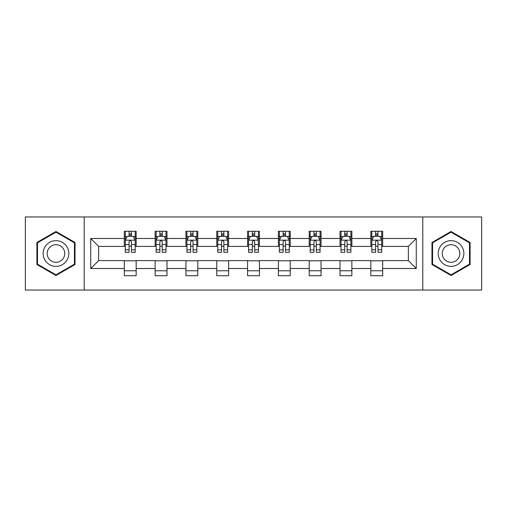 <?xml version="1.0" encoding="UTF-8"?>
<svg xmlns="http://www.w3.org/2000/svg" width="507" height="507" viewBox="0 0 507 507"><rect width="100%" height="100%" fill="white"/><g stroke="black" fill="none" stroke-linecap="round" stroke-linejoin="round"><path stroke-width="0.76" d="M422.787 290.042L481.65 290.042L481.65 216.958L422.787 216.958L422.787 290.042L84.213 290.042L84.213 216.958L25.35 216.958L25.35 290.042L84.213 290.042M422.787 216.958L84.213 216.958M382.684 238.486L382.684 231.281L370.832 231.281L370.832 238.486L351.871 238.486L351.871 231.281L340.02 231.281L340.02 238.486L321.058 238.486L321.058 231.281L309.207 231.281L309.207 238.486L290.238 238.486L290.238 231.281L278.387 231.281L278.387 238.486L259.426 238.486L259.426 231.281L247.574 231.281L247.574 238.486L228.613 238.486L228.613 231.281L216.762 231.281L216.762 238.486L197.793 238.486L197.793 231.281L185.942 231.281L185.942 238.486L166.98 238.486L166.98 231.281L155.129 231.281L155.129 238.486L136.168 238.486L136.168 231.281L124.316 231.281L124.316 238.486L90.734 238.486L90.734 268.514L98.637 260.611L124.316 260.611L124.316 275.719L136.168 275.719L136.168 260.611L155.129 260.611L155.129 275.719L166.98 275.719L166.98 260.611L185.942 260.611L185.942 275.719L197.793 275.719L197.793 260.611L216.762 260.611L216.762 275.719L228.613 275.719L228.613 260.611L247.574 260.611L247.574 275.719L259.426 275.719L259.426 260.611L278.387 260.611L278.387 275.719L290.238 275.719L290.238 260.611L309.207 260.611L309.207 275.719L321.058 275.719L321.058 260.611L340.02 260.611L340.02 275.719L351.871 275.719L351.871 260.611L370.832 260.611L370.832 275.719L382.684 275.719L382.684 260.611L408.363 260.611L408.363 246.389L382.684 246.389L382.684 238.486L416.266 238.486L416.266 268.514L382.684 268.514M370.832 268.514L351.871 268.514M340.02 268.514L321.058 268.514M309.207 268.514L290.238 268.514M278.387 268.514L259.426 268.514M247.574 268.514L228.613 268.514M216.762 268.514L197.793 268.514M185.942 268.514L166.98 268.514M155.129 268.514L136.168 268.514M124.316 268.514L90.734 268.514M370.832 238.486L370.832 246.389L351.871 246.389L351.871 238.486M340.02 238.486L340.02 246.389L321.058 246.389L321.058 238.486M309.207 238.486L309.207 246.389L290.238 246.389L290.238 238.486M278.387 238.486L278.387 246.389L259.426 246.389L259.426 238.486M247.574 238.486L247.574 246.389L228.613 246.389L228.613 238.486M216.762 238.486L216.762 246.389L197.793 246.389L197.793 238.486M185.942 238.486L185.942 246.389L166.98 246.389L166.98 238.486M155.129 238.486L155.129 246.389L136.168 246.389L136.168 238.486M124.316 238.486L124.316 246.389L98.637 246.389L90.734 238.486M98.637 246.389L98.637 260.611M416.266 268.514L408.363 260.611M408.363 246.389L416.266 238.486M124.316 236.218L125.299 236.218M129.057 236.218L131.427 236.218M135.179 236.218L136.168 236.218M124.316 246.193L125.299 246.193M129.057 246.193L131.427 246.193M135.179 246.193L136.168 246.193M124.316 260.807L136.168 260.807M124.316 270.782L136.168 270.782M155.129 260.807L166.98 260.807M155.129 270.782L166.98 270.782M155.129 236.218L156.118 236.218M159.87 236.218L162.24 236.218M165.992 236.218L166.98 236.218M155.129 246.193L156.118 246.193M159.87 246.193L162.24 246.193M165.992 246.193L166.98 246.193M185.942 260.807L197.793 260.807M185.942 270.782L197.793 270.782M185.942 236.218L186.931 236.218M190.683 236.218L193.053 236.218M196.811 236.218L197.793 236.218M185.942 246.193L186.931 246.193M190.683 246.193L193.053 246.193M196.811 246.193L197.793 246.193M216.762 260.807L228.613 260.807M216.762 270.782L228.613 270.782M216.762 236.218L217.744 236.218M221.502 236.218L223.872 236.218M227.624 236.218L228.613 236.218M216.762 246.193L217.744 246.193M221.502 246.193L223.872 246.193M227.624 246.193L228.613 246.193M247.574 260.807L259.426 260.807M247.574 270.782L259.426 270.782M247.574 236.218L248.563 236.218M252.315 236.218L254.685 236.218M258.437 236.218L259.426 236.218M247.574 246.193L248.563 246.193M252.315 246.193L254.685 246.193M258.437 246.193L259.426 246.193M278.387 260.807L290.238 260.807M278.387 270.782L290.238 270.782M278.387 236.218L279.376 236.218M283.128 236.218L285.498 236.218M289.256 236.218L290.238 236.218M278.387 246.193L279.376 246.193M283.128 246.193L285.498 246.193M289.256 246.193L290.238 246.193M309.207 260.807L321.058 260.807M309.207 270.782L321.058 270.782M309.207 236.218L310.189 236.218M313.947 236.218L316.317 236.218M320.069 236.218L321.058 236.218M309.207 246.193L310.189 246.193M313.947 246.193L316.317 246.193M320.069 246.193L321.058 246.193M340.02 260.807L351.871 260.807M340.02 270.782L351.871 270.782M340.02 236.218L341.008 236.218M344.76 236.218L347.13 236.218M350.882 236.218L351.871 236.218M340.02 246.193L341.008 246.193M344.76 246.193L347.13 246.193M350.882 246.193L351.871 246.193M370.832 260.807L382.684 260.807M370.832 270.782L382.684 270.782M370.832 236.218L371.821 236.218M375.573 236.218L377.943 236.218M381.701 236.218L382.684 236.218M370.832 246.193L371.821 246.193M375.573 246.193L377.943 246.193M381.701 246.193L382.684 246.193M55.966 275.51L75.03 264.508L75.03 242.492L55.966 231.49L36.903 242.492L36.903 264.508L55.966 275.51M470.097 242.492L451.034 231.49L431.97 242.492L431.97 264.508L451.034 275.51L470.097 264.508L470.097 242.492M131.427 233.847L129.057 233.847M135.179 249.837L131.427 249.837L131.427 252.315L135.179 252.315L135.179 240.267L133.202 236.313L127.276 236.313L125.299 240.267L125.299 252.315L129.057 252.315L129.057 249.837L125.299 249.837M125.299 240.267L125.299 231.281M135.179 240.267L135.179 231.281M129.057 236.313L129.057 231.281M131.427 231.281L131.427 236.313M131.427 249.837L131.427 241.744C130.635 240.223 129.843 240.223 129.057 241.744L129.057 249.837M67.089 259.92A12.84 12.84 0 0 0 62.386 242.378A12.84 12.84 0 0 0 44.85 247.08A12.84 12.84 0 0 0 49.547 264.622A12.84 12.84 0 0 0 67.089 259.92M63.578 257.898A8.79 8.79 0 0 0 60.365 245.889A8.79 8.79 0 0 0 48.355 249.102A8.79 8.79 0 0 0 51.575 261.111A8.79 8.79 0 0 0 63.578 257.898M37.499 264.166L37.499 242.834L55.966 232.174L74.434 242.834L74.434 264.166L55.966 274.826L37.499 264.166M451.034 240.66A12.84 12.84 0 0 0 438.194 253.5A12.84 12.84 0 0 0 451.034 266.34A12.84 12.84 0 0 0 463.873 253.5A12.84 12.84 0 0 0 451.034 240.66M451.034 244.71A8.79 8.79 0 0 0 442.243 253.5A8.79 8.79 0 0 0 451.034 262.29A8.79 8.79 0 0 0 459.824 253.5A8.79 8.79 0 0 0 451.034 244.71M469.501 264.166L451.034 274.826L432.566 264.166L432.566 242.834L451.034 232.174L469.501 242.834L469.501 264.166M162.24 233.847L159.87 233.847M165.992 249.837L162.24 249.837L162.24 252.315L165.992 252.315L165.992 240.267L164.021 236.313L158.089 236.313L156.118 240.267L156.118 252.315L159.87 252.315L159.87 249.837L156.118 249.837M156.118 240.267L156.118 231.281M165.992 240.267L165.992 231.281M159.87 236.313L159.87 231.281M162.24 231.281L162.24 236.313M162.24 249.837L162.24 241.744C161.448 240.223 160.662 240.223 159.87 241.744L159.87 249.837M193.053 233.847L190.683 233.847M196.811 249.837L193.053 249.837L193.053 252.315L196.811 252.315L196.811 240.267L194.834 236.313L188.908 236.313L186.931 240.267L186.931 252.315L190.683 252.315L190.683 249.837L186.931 249.837M186.931 240.267L186.931 231.281M196.811 240.267L196.811 231.281M190.683 236.313L190.683 231.281M193.053 231.281L193.053 236.313M193.053 249.837L193.053 241.744C192.267 240.223 191.475 240.223 190.683 241.744L190.683 249.837M223.872 233.847L221.502 233.847M227.624 249.837L223.872 249.837L223.872 252.315L227.624 252.315L227.624 240.267L225.647 236.313L219.721 236.313L217.744 240.267L217.744 252.315L221.502 252.315L221.502 249.837L217.744 249.837M217.744 240.267L217.744 231.281M227.624 240.267L227.624 231.281M221.502 236.313L221.502 231.281M223.872 231.281L223.872 236.313M223.872 249.837L223.872 241.744C223.08 240.223 222.288 240.223 221.502 241.744L221.502 249.837M254.685 233.847L252.315 233.847M258.437 249.837L254.685 249.837L254.685 252.315L258.437 252.315L258.437 240.267L256.466 236.313L250.534 236.313L248.563 240.267L248.563 252.315L252.315 252.315L252.315 249.837L248.563 249.837M248.563 240.267L248.563 231.281M258.437 240.267L258.437 231.281M252.315 236.313L252.315 231.281M254.685 231.281L254.685 236.313M254.685 249.837L254.685 241.744C253.899 240.223 253.107 240.223 252.315 241.744L252.315 249.837M285.498 233.847L283.128 233.847M289.256 249.837L285.498 249.837L285.498 252.315L289.256 252.315L289.256 240.267L287.279 236.313L281.353 236.313L279.376 240.267L279.376 252.315L283.128 252.315L283.128 249.837L279.376 249.837M279.376 240.267L279.376 231.281M289.256 240.267L289.256 231.281M283.128 236.313L283.128 231.281M285.498 231.281L285.498 236.313M285.498 249.837L285.498 241.744C284.712 240.223 283.92 240.223 283.128 241.744L283.128 249.837M316.317 233.847L313.947 233.847M320.069 249.837L316.317 249.837L316.317 252.315L320.069 252.315L320.069 240.267L318.092 236.313L312.166 236.313L310.189 240.267L310.189 252.315L313.947 252.315L313.947 249.837L310.189 249.837M310.189 240.267L310.189 231.281M320.069 240.267L320.069 231.281M313.947 236.313L313.947 231.281M316.317 231.281L316.317 236.313M316.317 249.837L316.317 241.744C315.525 240.223 314.739 240.223 313.947 241.744L313.947 249.837M347.13 233.847L344.76 233.847M350.882 249.837L347.13 249.837L347.13 252.315L350.882 252.315L350.882 240.267L348.911 236.313L342.979 236.313L341.008 240.267L341.008 252.315L344.76 252.315L344.76 249.837L341.008 249.837M341.008 240.267L341.008 231.281M350.882 240.267L350.882 231.281M344.76 236.313L344.76 231.281M347.13 231.281L347.13 236.313M347.13 249.837L347.13 241.744C346.344 240.223 345.552 240.223 344.76 241.744L344.76 249.837M377.943 233.847L375.573 233.847M381.701 249.837L377.943 249.837L377.943 252.315L381.701 252.315L381.701 240.267L379.724 236.313L373.798 236.313L371.821 240.267L371.821 252.315L375.573 252.315L375.573 249.837L371.821 249.837M371.821 240.267L371.821 231.281M381.701 240.267L381.701 231.281M375.573 236.313L375.573 231.281M377.943 231.281L377.943 236.313M377.943 249.837L377.943 241.744C377.157 240.223 376.365 240.223 375.573 241.744L375.573 249.837M135.128 240.166L125.349 240.166M125.299 236.554L127.156 236.554M133.322 236.554L135.179 236.554M129.057 244.545L125.299 244.545M135.179 244.545L131.427 244.545M131.427 235.102L129.057 235.102M165.941 240.166L156.169 240.166M156.118 236.554L157.975 236.554M164.135 236.554L165.992 236.554M159.87 244.545L156.118 244.545M165.992 244.545L162.24 244.545M162.24 235.102L159.87 235.102M196.76 240.166L186.982 240.166M186.931 236.554L188.788 236.554M194.954 236.554L196.811 236.554M190.683 244.545L186.931 244.545M196.811 244.545L193.053 244.545M193.053 235.102L190.683 235.102M227.573 240.166L217.795 240.166M217.744 236.554L219.601 236.554M225.767 236.554L227.624 236.554M221.502 244.545L217.744 244.545M227.624 244.545L223.872 244.545M223.872 235.102L221.502 235.102M258.386 240.166L248.614 240.166M248.563 236.554L250.42 236.554M256.58 236.554L258.437 236.554M252.315 244.545L248.563 244.545M258.437 244.545L254.685 244.545M254.685 235.102L252.315 235.102M289.205 240.166L279.427 240.166M279.376 236.554L281.233 236.554M287.399 236.554L289.256 236.554M283.128 244.545L279.376 244.545M289.256 244.545L285.498 244.545M285.498 235.102L283.128 235.102M320.018 240.166L310.24 240.166M310.189 236.554L312.046 236.554M318.212 236.554L320.069 236.554M313.947 244.545L310.189 244.545M320.069 244.545L316.317 244.545M316.317 235.102L313.947 235.102M350.831 240.166L341.059 240.166M341.008 236.554L342.865 236.554M349.025 236.554L350.882 236.554M344.76 244.545L341.008 244.545M350.882 244.545L347.13 244.545M347.13 235.102L344.76 235.102M381.651 240.166L371.872 240.166M371.821 236.554L373.678 236.554M379.844 236.554L381.701 236.554M375.573 244.545L371.821 244.545M381.701 244.545L377.943 244.545M377.943 235.102L375.573 235.102"/></g></svg>
